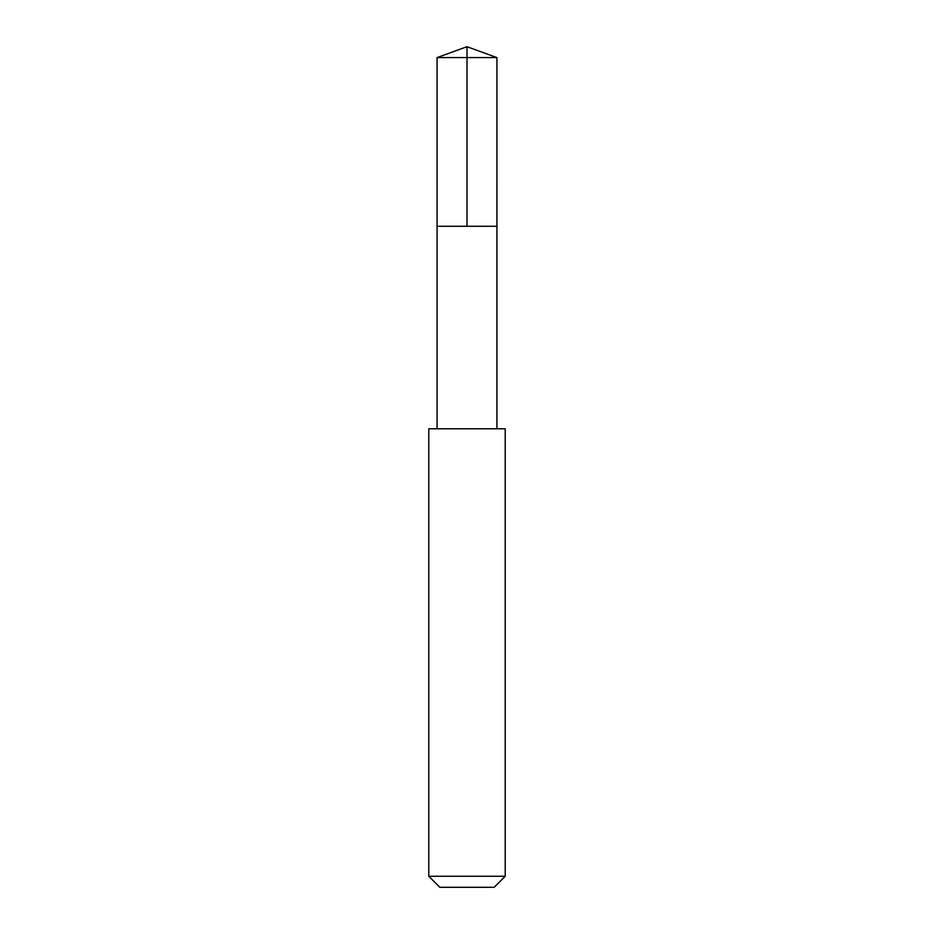 <?xml version="1.0" encoding="UTF-8"?>
<svg xmlns="http://www.w3.org/2000/svg" width="934" height="934" viewBox="0 0 934 934"><rect width="100%" height="100%" fill="white"/><g stroke="black" fill="none" stroke-linecap="round" stroke-linejoin="round"><path stroke-width="0.7" stroke-dasharray="4.67 3.5" d="M446.814 226.285L496.923 226.285L446.814 226.285M437.065 57.593L496.935 57.593M437.077 428.776L496.923 428.776M428.788 428.788L505.212 428.788M428.788 876.267L505.212 876.267M439.821 887.3L494.179 887.3"/><path stroke-width="1.4" d="M437.077 226.285L496.923 226.285L496.935 57.593L437.065 57.593L437.077 226.285L496.923 226.285L496.923 428.776L437.077 428.776L437.077 226.285M492.767 428.788L428.788 428.788L428.788 876.267L505.212 876.267L505.212 428.788L492.767 428.788M505.212 876.267L494.179 887.3L439.821 887.3L428.788 876.267M437.065 57.593L467 46.7L467 226.285M467 46.7L496.935 57.593M437.077 428.776L428.788 428.788M496.923 428.776L505.212 428.788"/></g></svg>
